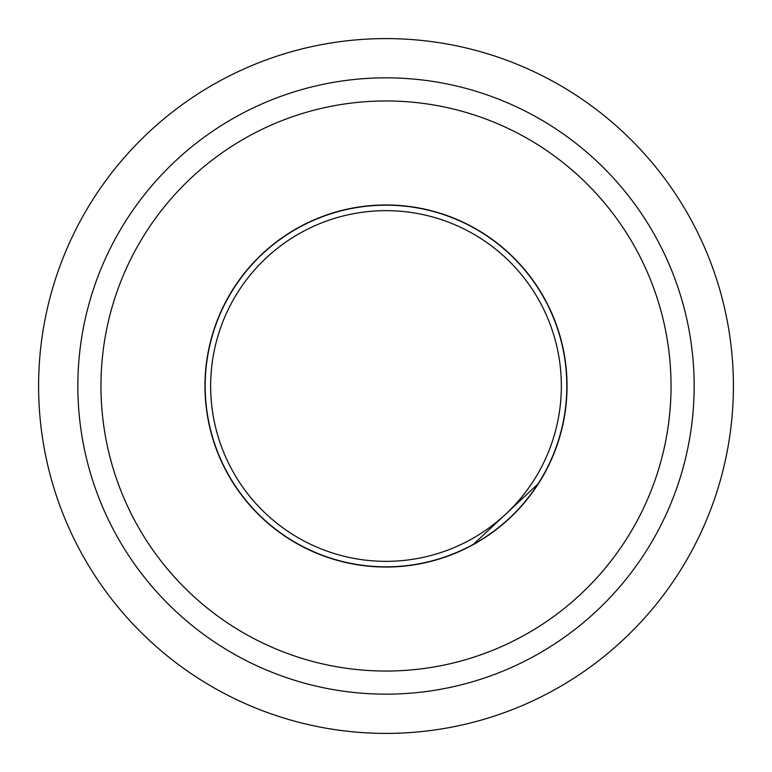 <?xml version="1.0" encoding="UTF-8"?>
<svg xmlns="http://www.w3.org/2000/svg" width="772" height="772" viewBox="0 0 772 772"><rect width="100%" height="100%" fill="white"/><g stroke="black" fill="none" stroke-linecap="round" stroke-linejoin="round"><path stroke-width="1.16" d="M566.822 386A180.822 180.822 0 0 1 386 566.822A180.822 180.822 0 0 1 205.178 386A180.822 180.822 0 0 1 386 205.178A180.822 180.822 0 0 1 566.822 386M100.958 386A285.042 285.042 0 0 0 386 671.042A285.042 285.042 0 0 0 671.042 386A285.042 285.042 0 0 0 386 100.958A285.042 285.042 0 0 0 100.958 386M204.966 386A181.034 181.034 0 0 0 386 567.034A181.034 181.034 0 0 0 567.034 386A181.034 181.034 0 0 0 386 204.966A181.034 181.034 0 0 0 204.966 386M77.847 386A308.153 308.153 0 0 0 386 694.153A308.153 308.153 0 0 0 694.153 386A308.153 308.153 0 0 0 386 77.847A308.153 308.153 0 0 0 77.847 386M38.6 386A347.4 347.4 0 0 0 386 733.4A347.4 347.4 0 0 0 733.4 386A347.4 347.4 0 0 0 386 38.6A347.4 347.4 0 0 0 38.6 386M473.525 544.231L505.785 514.056A175.35 175.35 0 0 0 514.056 266.215A175.35 175.35 0 0 0 266.215 257.945A175.35 175.35 0 0 0 257.945 505.785A175.35 175.35 0 0 0 505.785 514.056L538.045 483.88M505.785 514.056A175.35 175.35 0 0 0 514.056 266.215A175.35 175.35 0 0 0 266.215 257.945"/></g></svg>

